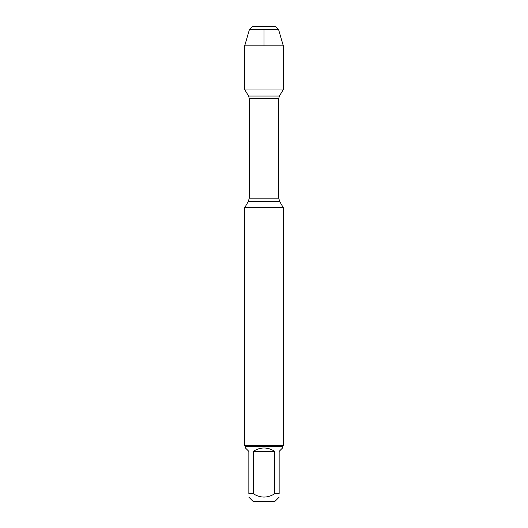 <?xml version="1.0" encoding="UTF-8"?>
<svg xmlns="http://www.w3.org/2000/svg" width="528" height="528" viewBox="0 0 528 528"><rect width="100%" height="100%" fill="white"/><g stroke="black" fill="none" stroke-linecap="round" stroke-linejoin="round"><path stroke-width="0.79" d="M244.933 89.971L248.576 96.03L249.242 98.459L249.242 198.158L248.404 201.3L279.596 201.3L283.338 207.781L244.662 207.781L244.662 445.579L283.338 445.579L283.338 207.781M279.147 497.171L274.718 501.6L253.282 501.6L248.853 497.171M274.732 451.374C267.577 446.86 260.423 446.86 253.268 451.374L274.732 451.374L274.732 493.753C267.577 498.168 260.423 498.168 253.268 493.753L248.853 493.753C248.853 498.168 248.853 498.168 248.853 493.753L248.853 451.374L245.434 447.955L245.434 446.351L282.566 446.351L282.566 447.955L279.147 451.374L279.147 493.753C279.147 498.168 279.147 498.168 279.147 493.753L274.732 493.753M253.268 451.374L253.268 493.753M282.566 446.351L283.338 445.579M249.401 29.621L252.622 26.4L275.378 26.4L278.599 29.621L249.401 29.621L244.682 45.863L244.682 89.971L283.318 89.971L283.318 45.863L244.682 45.863L244.682 89.971L264 89.971M278.599 29.621L283.318 45.863M264 45.863L264 29.621M249.242 198.158L278.758 198.158L278.758 98.459L249.242 98.459M248.576 96.03L279.424 96.03L283.067 89.971M248.404 201.3L244.662 207.781M278.758 98.459L279.424 96.03M279.596 201.3L278.758 198.158M245.434 446.351L244.662 445.579"/></g></svg>
